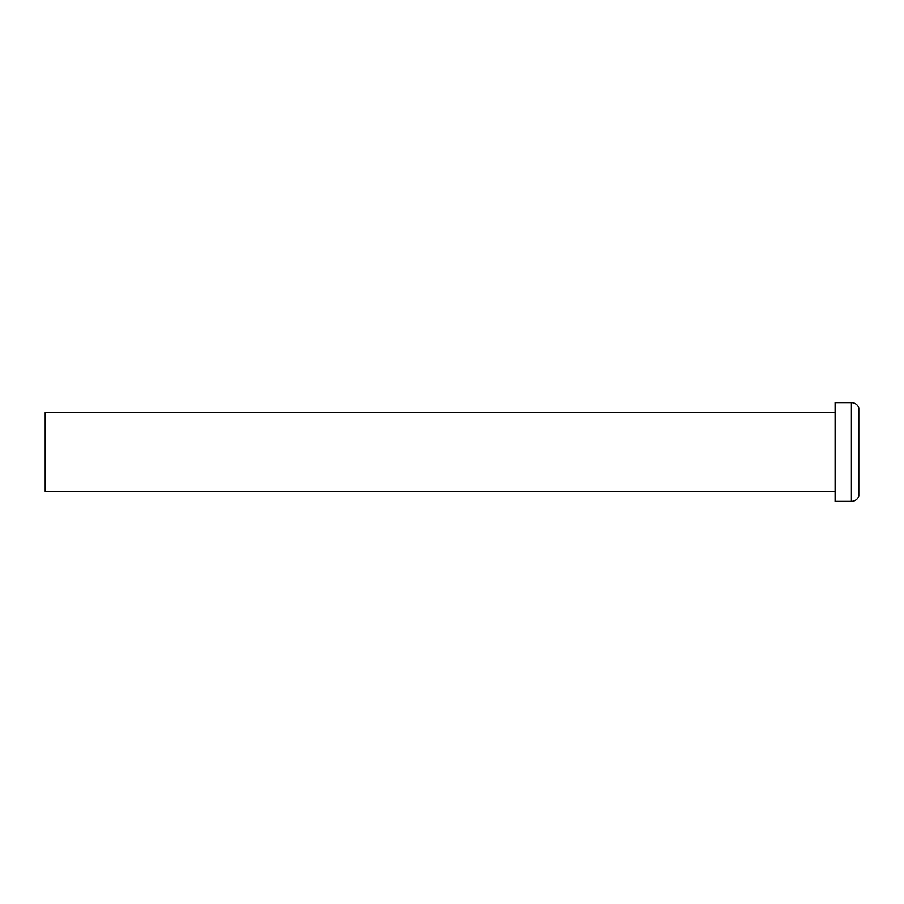 <?xml version="1.0" encoding="UTF-8"?>
<svg xmlns="http://www.w3.org/2000/svg" width="904" height="904" viewBox="0 0 904 904"><rect width="100%" height="100%" fill="white"/><g stroke="black" fill="none" stroke-linecap="round" stroke-linejoin="round"><path stroke-width="1.36" d="M858.8 496.239A7.899 7.899 0 0 1 851.399 501.37L835.104 501.37L835.104 402.63L851.399 402.63L851.399 501.37A7.899 7.899 0 0 0 858.8 496.239L858.8 407.76A7.899 7.899 0 0 0 851.399 402.63L835.104 402.63L835.104 501.37L851.399 501.37L851.399 402.63A7.899 7.899 0 0 1 858.8 407.76L858.8 496.239L858.8 407.76M45.2 491.493L835.104 491.493L45.2 491.493L45.2 412.506L45.2 491.493M835.104 412.506L45.2 412.506L835.104 412.506M45.2 452L45.2 485.177L45.2 452"/></g></svg>

